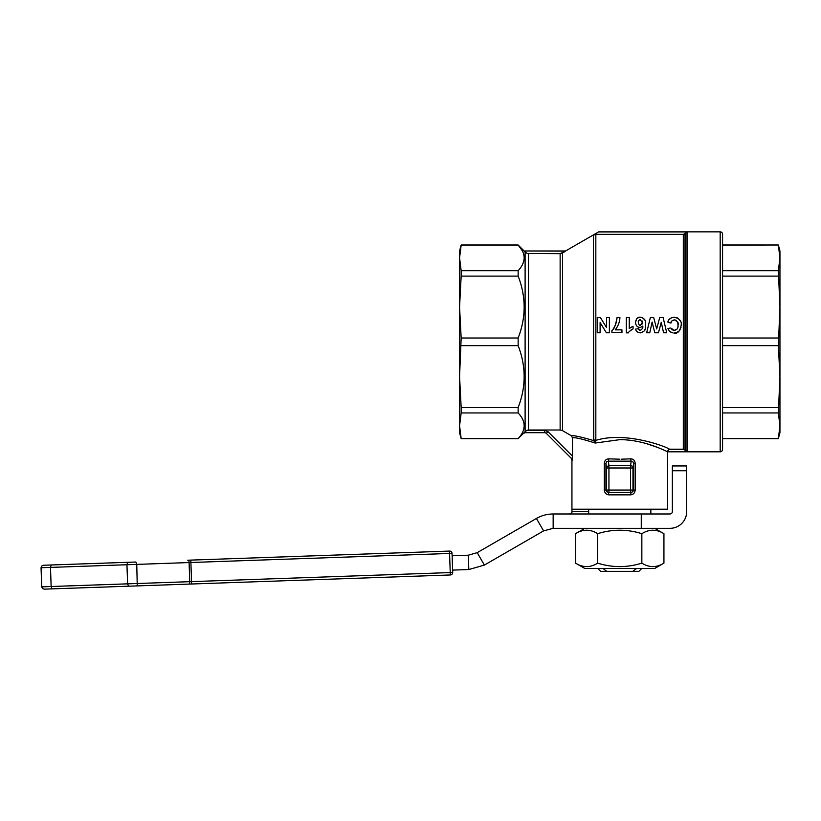 <?xml version="1.0" encoding="UTF-8"?>
<svg xmlns="http://www.w3.org/2000/svg" width="821" height="821" viewBox="0 0 821 821"><rect width="100%" height="100%" fill="white"/><g stroke="black" fill="none" stroke-linecap="round" stroke-linejoin="round"><path stroke-width="1.23" d="M584.85 568.491L575.583 563.144C582.951 567.742 590.309 567.742 597.667 563.144C612.394 567.742 627.121 567.742 641.848 563.144C649.206 567.742 656.564 567.742 663.932 563.144L654.665 568.491L584.85 568.491M584.85 528.324L575.583 533.671C582.951 529.073 590.309 529.073 597.667 533.671C612.394 529.073 627.121 529.073 641.848 533.671C649.206 529.073 656.564 529.073 663.932 533.671L654.665 528.324M42.476 588.513L44.19 589.15L42.476 588.513L41.717 586.851L41.05 567.732L41.717 586.851L51.148 586.512L50.481 567.403L126.947 564.735L127.614 583.844L51.148 586.512L52.051 588.873L44.19 589.15L450.401 574.967A2.391 2.391 0 0 0 452.032 574.238A2.391 2.391 0 0 1 450.401 574.967L450.236 572.576L452.71 572.494A2.391 2.391 0 0 1 452.032 574.238A2.391 2.391 0 0 0 452.063 574.207A2.391 2.391 0 0 1 452.032 574.238A2.391 2.391 0 0 0 452.063 574.207M190.421 560.117L449.569 551.076A2.391 2.391 0 0 1 452.043 553.375L452.71 572.494L452.043 553.375A2.391 2.391 0 0 0 451.283 551.712A2.391 2.391 0 0 1 452.043 553.375L449.569 553.467L449.569 551.076L187.722 560.22M127.676 562.313L51.22 564.981L135.855 562.026L127.676 562.313L126.947 564.735L189.087 562.559L189.754 581.678L127.614 583.844L128.517 586.204L136.686 585.917L137.24 585.199L136.758 564.386L135.855 562.026M450.401 574.967L188.553 584.111M565.556 251.113L524.126 250.98L565.556 250.98L560.138 253.658L527.256 253.494L561.369 253.494M524.126 251.113L527.256 253.494M593.778 440.641L593.439 439.789L595.83 440.374C625.099 431.199 665.831 446.398 669.433 449.179L667.032 451.55C663.799 450.082 643.11 439.563 619.763 439.666L595.143 443.042L595.83 440.374L595.83 234.478L593.439 235.124L593.778 440.641C581.401 436.967 573.9 435.315 571.283 435.715C573.9 435.315 581.401 436.967 593.778 440.641L595.605 440.733M565.556 250.98L598.694 231.85L593.439 235.124L593.439 439.789M525.112 252.221L525.112 431.436L524.988 432.688L523.285 433.385L526.856 430.296L528.498 429.999L560.138 429.999L562.529 430.645L571.283 435.715L572.483 437.778L572.483 456.148L548.028 431.692L546.345 433.385L571.467 458.518L572.206 460.253L572.483 456.148L572.453 457.533L571.467 458.518L572.206 460.253L572.453 457.533M598.694 231.953L687.69 231.953L683.318 234.478L595.83 234.478M687.69 231.953L687.69 451.704L683.318 449.179L669.433 449.179M461.166 438.66L459.565 425.771L459.565 376.603L461.166 407.544L518.143 407.544L518.143 412.953L461.166 412.953L459.565 425.771L459.565 432.688L461.166 438.66L518.143 438.66L523.418 433.385L525.112 432.688M461.166 244.997L518.143 244.997L461.166 244.997L459.565 250.98L459.565 257.886L461.166 270.704L518.143 270.704C524.588 263.664 525.84 256.819 521.92 250.179L518.143 245.079L461.166 245.079L459.565 257.886L459.565 307.064L459.565 261.735L459.565 307.064L461.166 338.006L518.143 338.006C526.148 317.378 526.148 296.75 518.143 276.113L461.166 276.113L459.565 307.064L459.565 421.922L459.565 376.603L461.166 338.006M571.242 458.282L571.939 459.976L571.939 509.194L667.576 509.194L667.576 451.817L720.181 451.817A2.391 2.391 0 0 0 722.572 449.426L722.572 234.242A2.391 2.391 0 0 0 720.181 231.85L720.181 451.817M619.763 459.196L608.895 458.847L608.351 461.156L606.647 461.659L605.949 463.383L606.555 467.991L607.253 466.369L608.936 465.681L608.936 467.991L606.555 467.991L606.555 490.065L605.949 490.065L606.668 491.758L608.392 492.456L608.936 494.847L630.579 494.847L631.123 492.456L608.392 492.456L631.123 492.456L630.579 494.847C633.33 494.601 634.869 493.011 635.187 490.065L635.187 463.383C634.9 460.437 633.371 458.929 630.62 458.847L621.117 459.196M657.447 447.373L646.106 443.514M604.328 490.065L605.949 490.065L605.949 463.383L604.328 463.383L604.328 490.065C604.646 493.011 606.175 494.601 608.936 494.847M635.187 463.383L633.566 463.383L632.868 461.659L631.164 461.156L630.62 458.847M631.123 492.456L632.847 491.758L633.566 490.065L632.97 490.065L632.97 467.991L630.579 467.991L630.579 465.681A2.391 2.309 7.4 0 1 632.97 467.991L633.566 463.383L633.566 490.065L635.187 490.065M518.143 244.997L524.126 250.98M518.143 270.704L518.143 276.113M518.143 338.006L518.143 345.651L461.166 345.651M518.143 407.544C526.148 386.917 526.148 366.289 518.143 345.651M461.166 438.588L518.143 438.588C526.148 430.04 526.148 421.501 518.143 412.953M779.95 307.064L779.95 425.771L778.349 412.953L779.95 376.603L778.349 345.651L779.95 307.064L778.349 270.704L779.95 257.886L779.95 307.064M722.572 234.242L722.572 244.997L778.349 244.997L722.572 245.079M778.349 438.66L779.95 425.771L779.95 432.688L778.349 438.66L722.572 438.66L722.572 449.426M779.95 421.922L779.95 261.735L779.95 421.922M588.678 513.977L588.678 509.194M650.837 509.194L650.837 513.977M778.349 338.006L722.572 338.006L722.572 276.113L778.349 276.113M778.349 244.997L779.95 250.98L779.95 257.886L778.349 245.079M778.349 438.588L722.572 438.588L778.349 438.588M778.349 412.953L722.572 412.953M722.572 270.704L778.349 270.704M778.349 345.651L722.572 345.651M722.572 407.544L778.349 407.544M636.634 568.491L632.673 571.354L600.633 571.354L597.76 568.491M606.842 571.354L602.881 568.491M641.755 568.491L638.882 571.354L632.673 571.354M519.344 246.464L521.92 250.179M642.217 323.956L642.084 320.919M638.41 321.668L638.369 322.376C637.948 321.35 638.584 320.447 640.267 319.667L639.58 319.8M638.605 320.816L638.451 321.36M639.744 325.147L640.411 325.26C639.477 325.721 638.8 324.767 638.369 322.376L638.44 323.351M593.778 440.651L595.143 443.042C582.715 439.04 575.162 437.295 572.483 437.778C575.162 437.295 582.715 439.04 595.143 443.042M608.351 461.156L631.164 461.156L630.579 465.681L608.936 465.681L608.351 461.156M608.895 458.847C606.155 458.929 604.625 460.437 604.328 463.383M608.392 492.456L606.668 491.758M609.387 317.481L606.524 317.481L606.524 327.517L600.336 317.481L597.247 317.481L597.247 332.782L600.1 332.782L600.1 322.52L606.391 332.782L609.387 332.782L609.387 317.481M666.734 332.782L663.101 317.481L659.735 317.481L656.687 328.923L653.66 317.481L650.365 317.481L646.65 332.782L649.76 332.782L652.11 322.099L654.799 332.782L658.473 332.782L661.264 322.273L663.563 332.782L666.734 332.782M621.949 329.857L615.278 329.857C618.357 325.609 619.896 321.483 619.896 317.481L617.053 317.481C615.617 325.455 613.903 329.785 611.912 330.453L611.912 332.587L621.949 332.587L621.949 329.857M613.236 328.852L614.2 327.343M614.354 327.076L615.966 323.515M616.243 322.643L617.053 317.963M619.896 317.481C619.67 322.048 618.131 326.173 615.278 329.857M621.949 332.587L611.912 332.587M668.643 322.407L670.295 322.92M673.867 317.234L674.257 317.224C670.223 317.871 668.109 319.523 667.894 322.171L668.725 320.139M669.218 319.41L671.568 317.676M679.244 330.945L676.391 332.721L674.072 333.039C677.602 333.962 679.993 331.274 681.225 324.993C681.789 321.124 679.47 318.538 674.257 317.224L677.428 317.922M677.828 318.148L680.383 320.929M681.225 324.993L681.204 325.783M681.009 327.322L679.593 330.535M671.67 332.669L669.505 331.386L673.066 332.977M671.66 321.227L670.89 323.115C670.757 321.627 671.886 320.539 674.287 319.862L671.958 320.857M675.529 320.057L674.287 319.862C677.777 321.504 679.029 323.289 678.043 325.229L677.766 322.694M677.736 322.561L675.857 320.2M677.91 326.974L678.043 325.229C678.331 328.113 677.048 329.837 674.215 330.401L677.099 329.036M672.204 329.775L674.215 330.401L671.106 328.215M671.147 328.349L671.557 329.118M670.234 328.02L669.105 328.297M667.945 328.574L669.505 331.386L667.945 328.574M626.32 317.481L626.32 332.844L628.701 332.844C628.065 332.392 629.522 331.109 633.053 328.964L633.053 326.306L629.255 328.523L629.255 317.481L626.32 317.481M633.053 328.964L631.493 329.724M631.072 330.001L629.533 331.376M631.965 326.737L633.053 326.306M637.835 328.81L636.829 328.923M639.077 329.929L640.288 330.422L638.615 328.728L638.851 329.601M640.575 327.363L642.669 326.122C643.284 327.446 642.494 328.872 640.288 330.422M642.669 326.122L641.868 326.85M640.267 319.667L642.422 322.643L640.411 325.26M635.782 329.036C635.741 331.037 637.188 332.31 640.113 332.844C637.188 332.3 635.741 331.037 635.782 329.036M640.503 332.833L640.113 332.844C647.718 330.586 644.67 327.692 645.717 324.921L645.552 327.425M645.224 328.913L644.865 329.857M645.593 322.735L645.717 324.921C645.08 322.776 647.215 319.215 640.411 317.224L642.617 317.717L644.967 320.272M637.948 317.819L640.411 317.224C637.794 316.916 636.152 318.64 635.495 322.417L636.655 318.876M636.891 318.62L637.866 317.86M635.495 322.417C635.865 325.66 637.342 327.333 639.949 327.415L638.317 327.097M461.166 412.953L461.166 407.544M461.166 276.113L461.166 270.704M524.988 432.688L544.651 432.688L544.651 430.296L526.856 430.296M545.565 432.872A2.391 2.391 0 0 0 544.651 432.688A2.391 2.391 0 0 1 546.345 433.385A2.391 2.391 0 0 0 545.565 432.872M564.448 251.852L562.529 253.012L562.529 430.645M452.617 570.102L468.812 569.538L468.309 555.201L477.206 552.656L484.38 565.074L543.594 530.889L536.421 518.462C541.614 515.496 547.186 514.008 553.159 513.977L553.159 528.324L669.967 528.324A16.738 16.738 0 0 0 686.705 511.586L686.705 465.959L672.358 465.959L672.358 511.586A2.391 2.391 0 0 1 669.967 513.977L641.273 513.977L641.273 528.324M567.896 513.977C570.061 514.141 571.406 513.597 571.939 512.335L571.939 470.741M641.273 513.977L553.159 513.977M553.159 528.324L543.594 530.889M536.421 518.462L477.206 552.656M484.38 565.074L468.812 569.538M503.909 553.795L502.462 554.637M492.313 560.486L491.266 561.102M468.309 555.201L452.125 555.766M41.05 567.732L41.686 566.018L43.359 565.259L51.22 564.981L43.359 565.259L41.686 566.018L41.05 567.732L50.481 567.403L51.22 564.981M452.043 553.375A2.391 2.391 0 0 0 449.569 551.076A2.391 2.391 0 0 1 451.283 551.712A2.391 2.391 0 0 0 449.569 551.076M663.932 563.144L663.932 533.671M641.848 563.144L641.848 533.671M597.667 563.144L597.667 533.671M575.583 563.144L575.583 533.671M190.883 560.107L190.883 562.498L449.569 553.467L450.236 572.576L191.55 581.617L190.883 562.498L189.087 562.559A2.391 0.821 88 0 0 188.789 560.876A2.391 0.821 88 0 0 188.194 560.199M189.025 584.09A2.391 0.821 -92 0 0 189.579 583.372A2.391 0.821 -92 0 0 189.754 581.678L191.55 581.617L191.714 583.998M667.329 451.704L687.69 451.704M684.109 449.313L668.633 449.313M685.012 233.769L685.012 449.887M686.007 232.743L686.007 450.914M683.318 234.478L683.318 449.179M632.242 490.065L632.97 490.065A2.391 2.391 90 0 1 630.579 492.456L630.579 490.065L608.936 490.065L608.936 467.991L630.579 467.991L630.579 490.065L632.242 490.065M608.936 491.758L608.936 492.456A2.391 2.391 -90 0 1 606.555 490.065L608.936 490.065L608.936 491.758M528.498 429.999L528.498 253.658M560.138 253.658L560.138 429.999M548.028 431.692L544.651 430.296M594.784 234.344L684.109 234.344M571.939 511.586L588.678 511.586M672.358 470.741L686.705 470.741M720.181 231.85L598.694 231.85"/></g></svg>
